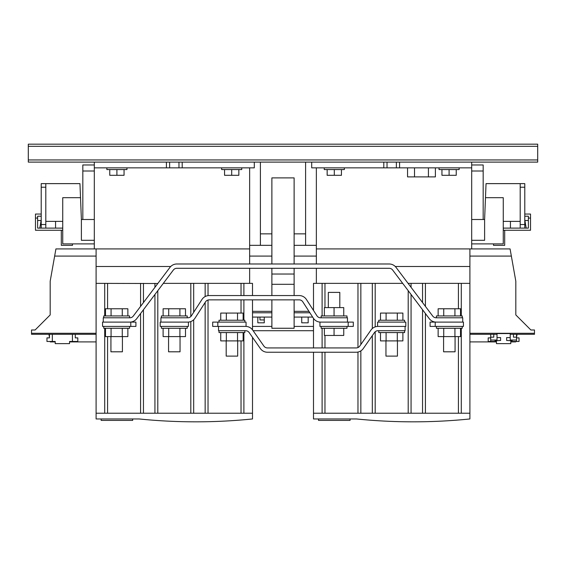 <?xml version="1.0" encoding="UTF-8"?>
<svg xmlns="http://www.w3.org/2000/svg" width="566" height="566" viewBox="0 0 566 566"><rect width="100%" height="100%" fill="white"/><g stroke="black" fill="none" stroke-linecap="round" stroke-linejoin="round"><path stroke-width="0.85" d="M126.954 167.847L126.954 169.567L106.861 169.567L106.861 167.847M241.746 167.847L241.746 169.567L221.66 169.567L221.66 167.847M324.254 167.847L324.254 169.567L344.34 169.567L344.34 167.847M439.046 167.847L439.046 169.567L459.139 169.567L459.139 167.847M346.979 326.405L346.979 328.273L321.148 328.273L321.148 326.405M378.781 322.104L378.781 320.236L404.612 320.236L404.612 322.104M436.414 326.405L436.414 328.273L462.245 328.273L462.245 326.405M443.588 336.593L443.588 351.804L455.071 351.804L455.071 336.593M39.783 228.112L41.12 220.507M55.567 228.112L55.567 221.37M436.414 317.795L436.414 315.934L462.245 315.934L462.245 317.795M129.586 317.795L129.586 315.934L105.488 315.934L105.481 308.76L127.859 308.76L127.859 315.934M129.586 326.405L129.586 328.273L105.488 328.273L105.481 336.593L127.859 336.593L127.859 328.273M122.412 336.593L122.412 351.804L110.929 351.804L110.929 336.593M339.805 307.607L339.805 292.396L328.322 292.396L328.322 307.607M346.979 317.795L346.979 315.934L321.148 315.934L321.148 317.795M187.219 317.795L187.219 315.934L163.121 315.934L163.114 308.76L185.499 308.76L185.499 315.934M180.045 336.593L180.045 351.804L168.562 351.804L168.562 336.593M187.219 326.405L187.219 328.273L161.388 328.273L161.388 326.405M244.852 322.104L244.852 320.236L219.021 320.236L219.021 322.104M237.678 340.902L237.678 356.113L226.195 356.113L226.195 340.902M244.852 330.714L244.852 332.575L219.021 332.575L219.021 330.714M385.955 340.902L385.955 356.113L397.438 356.113L397.438 340.902M378.781 330.714L378.781 332.575L404.612 332.575L404.612 330.714M526.217 228.112L524.88 220.507M510.433 228.112L510.433 221.37M271.878 299.86L271.878 328.259L294.122 328.259L294.122 299.86M294.122 295.558L294.122 268.291M294.122 263.989L294.122 245.333L316.359 245.333L316.359 256.094L294.122 256.094M249.641 245.333L271.878 245.333L271.878 256.094L249.641 256.094L249.641 167.847L254.304 167.847L94.31 167.847L94.31 248.92M271.878 295.558L271.878 268.291M271.878 263.989L271.878 256.094M347.46 322.104L353.311 322.104L353.311 326.405L319.953 326.405L319.953 322.104L347.46 322.104L347.46 317.795L320.582 317.795A4.302 4.302 0 0 1 316.96 315.828L306.425 299.499A8.61 8.61 0 0 0 299.188 295.558L209.172 295.558A8.61 8.61 0 0 0 201.942 299.499L191.407 315.828A4.302 4.302 0 0 1 187.785 317.795L160.907 317.795L160.907 322.104L187.785 322.104A8.61 8.61 0 0 0 195.022 318.163L205.557 301.834A4.302 4.302 0 0 1 209.172 299.86L299.188 299.86A4.302 4.302 0 0 1 302.81 301.834L313.345 318.163A8.61 8.61 0 0 0 320.582 322.104M378.003 326.405L377.586 326.405L377.586 322.104L405.808 322.104L405.808 326.405L378.003 326.405A8.61 8.61 0 0 0 370.949 330.077L359.735 346.095A4.302 4.302 0 0 1 356.212 347.927L267.421 347.927A4.302 4.302 0 0 1 263.897 346.095L252.684 330.077A8.61 8.61 0 0 0 245.63 326.405L218.54 326.405L218.54 330.714L245.63 330.714A4.302 4.302 0 0 1 249.153 332.546L260.367 348.564A8.61 8.61 0 0 0 267.421 352.236L356.212 352.236A8.61 8.61 0 0 0 363.266 348.564L374.48 332.546A4.302 4.302 0 0 1 378.003 330.714L405.093 330.714L405.093 326.405M435.219 326.405L463.441 326.405L463.441 322.104L462.726 322.104L462.726 317.795L436.167 317.795A4.302 4.302 0 0 1 432.728 316.083L396.066 267.414A8.61 8.61 0 0 0 389.189 263.989L176.811 263.989A8.61 8.61 0 0 0 169.934 267.414L133.272 316.083A4.302 4.302 0 0 1 129.833 317.795L103.274 317.795L103.274 322.104L129.833 322.104A8.61 8.61 0 0 0 136.71 318.672L173.373 270.003A4.302 4.302 0 0 1 176.811 268.291L389.189 268.291A4.302 4.302 0 0 1 392.627 270.003L429.29 318.672A8.61 8.61 0 0 0 436.167 322.104L430.082 322.104L430.082 326.405L435.219 326.405L435.219 322.104M356.538 418.96L313.493 418.96L313.493 413.222L469.9 413.222L469.9 418.96A561.147 561.147 0 0 1 356.538 418.96M329.384 418.96L330.325 418.96M456.988 420.121A561.147 561.147 0 0 0 459.854 419.887M397.565 421.613L399.037 421.649M395.882 421.564L396.823 421.592M384.201 421.076L384.661 421.104M398.726 421.642L399.525 421.663M452.496 420.453L452.956 420.418M444.062 420.984L442.81 421.047M441.36 421.125L438.332 421.267M422.547 302.569L422.547 283.361L469.9 283.361L469.9 413.222L458.418 413.222L458.418 336.593M324.969 352.236L324.969 413.222L313.493 413.222L313.493 352.236M372.322 328.549L372.322 283.361L402.688 283.361M408.079 283.361L422.547 283.361M322.104 315.934L322.104 283.361L372.322 283.361M318.517 418.96L318.517 420.397L350.085 420.397L350.085 418.96M375.194 331.754L375.194 413.222L357.974 413.222L357.974 352.052M425.42 313.529L425.42 413.222L408.199 413.222L408.199 290.676M524.788 216.205L528.375 216.205L528.375 218.073L530.526 218.073L530.526 214.054L524.788 214.054M528.375 216.205L528.375 228.112L520.196 228.112L520.196 224.525L524.788 224.525L524.788 228.112M528.375 220.507L524.788 220.507M520.196 187.219L520.196 183.632L524.788 183.632L524.788 187.219L520.196 187.219L520.196 224.525M524.788 187.219L524.788 224.525M520.196 228.112L503.266 228.112L503.266 230.263L530.526 230.263L530.526 218.073M504.695 230.263L504.695 245.333L493.502 245.333L493.502 243.896M503.259 221.37L520.196 221.37M471.69 243.896L503.259 243.896L503.259 197.697L485.479 197.697L486.045 183.632L520.196 183.632M510.221 337.598L506.634 337.598L506.634 340.47L511.381 340.753L513.114 340.039M497.019 337.598L500.606 337.598L500.606 340.47L495.858 340.753L494.125 340.039M471.69 164.975L483.173 164.975L483.173 219.502M471.69 240.309L484.609 240.309L484.609 219.502L471.69 219.502M485.479 197.697L484.609 219.502M407.555 167.847L407.555 176.889L435.388 176.889L435.388 167.847M308.18 317.08L308.18 322.818L301.728 322.818L301.728 317.08M510.221 333.579L497.019 333.579L510.221 333.579L510.221 334.301L513.447 334.301L513.447 337.166L516.532 337.166L516.532 334.301M483.173 171.003L471.69 171.003M414.51 176.889L414.51 167.847M428.427 176.889L428.427 167.847M316.359 245.333L316.359 167.847L311.696 167.847L311.696 162.109L311.696 167.847L471.69 167.847L471.69 248.92M383.805 162.109L383.805 167.847M387.031 162.109L387.031 167.847M396.363 162.109L396.363 167.847M399.589 162.109L399.589 167.847M471.69 162.109L471.69 167.847M469.9 334.301L497.019 334.301L497.019 340.039L490.708 340.039L490.708 341.475L496.446 341.475L496.446 343.626L510.794 343.626L510.794 341.475L516.532 341.475L516.532 337.166M516.532 337.888L519.043 337.888L519.043 341.475L516.532 341.475M305.598 245.333L305.598 162.109M294.122 233.857L305.598 233.857M316.359 248.92L510.079 248.92L515.817 281.203L515.817 314.929L530.887 329.992L534.474 329.992L534.474 334.301L513.447 334.301M510.221 334.301L510.221 340.039L516.532 340.039M490.708 340.039L490.708 337.166L493.793 337.166L493.793 334.301M490.708 341.475L488.196 341.475L488.196 337.888L490.708 337.888M395.266 266.501L469.9 266.501M348.175 322.104L348.175 326.405M469.9 283.361L469.9 248.92M515.817 314.929L530.887 329.992M497.019 334.301L497.019 333.579M490.708 334.301L490.708 337.166M510.794 341.906L515.732 341.906L515.81 341.475M516.532 337.364L517.076 334.301M316.359 283.361L316.359 268.291M316.359 263.989L316.359 256.094M422.547 413.222L422.547 309.722M411.065 283.361L411.065 287.33M411.065 294.483L411.065 413.222M372.322 413.222L372.322 335.624M360.846 283.361L360.846 344.51M360.846 350.885L360.846 413.222M294.122 317.08L312.644 317.08M294.122 312.772L309.871 312.772M294.122 311.342L308.944 311.342M461.29 283.361L461.29 315.934M461.29 328.273L461.29 413.222M322.104 413.222L322.104 352.236M322.104 347.927L322.104 328.273M313.493 310.451L313.493 283.361L322.104 283.361M469.9 333.296L534.474 333.296M313.493 318.382L313.493 347.927M28.3 159.952L28.3 162.109L537.7 162.109L537.7 159.952L28.3 159.952L28.3 144.167L537.7 144.167L537.7 159.952M402.886 332.575L402.886 340.902L380.501 340.902L380.501 332.575M386.097 332.575L386.097 340.902M397.29 332.575L397.29 340.902M220.747 332.575L220.747 340.902L243.132 340.902L243.132 332.575M226.343 332.575L226.343 340.902M237.536 332.575L237.536 340.902M237.536 320.236L237.536 313.062L243.132 313.062L243.132 320.236M226.343 320.236L226.343 313.062L237.536 313.062M220.747 320.236L220.747 313.062L226.343 313.062M163.114 328.273L163.114 336.593L185.499 336.593L185.499 328.273M168.71 328.273L168.71 336.593M179.903 328.273L179.903 336.593M179.903 315.934L179.903 308.76M168.71 315.934L168.71 308.76M163.121 315.934L161.388 315.934L161.388 317.795M324.368 315.934L324.368 307.607L343.753 307.607L343.753 315.934M334.06 315.934L334.06 307.607M111.07 328.273L111.07 336.593M122.263 328.273L122.263 336.593M105.488 328.273L103.755 328.273L103.755 326.405M436.167 322.104L462.726 322.104M122.263 315.934L122.263 308.76M111.07 315.934L111.07 308.76M105.488 315.934L103.755 315.934L103.755 317.795M460.519 315.934L460.519 308.76L438.141 308.76L438.141 315.934M454.93 315.934L454.93 308.76M443.737 315.934L443.737 308.76M253.122 330.714L313.493 330.714M313.493 326.405L294.122 326.405M271.878 326.405L252.507 326.405M132.692 418.96L132.692 420.397L101.123 420.397L101.123 418.96M61.305 230.263L61.305 245.333L72.498 245.333L72.498 243.896M45.804 228.112L41.212 228.112L41.212 224.525L45.804 224.525L45.804 228.112L62.734 228.112L62.741 230.263M35.113 329.992L50.183 314.929L35.113 329.992L31.526 329.992L31.526 334.301L52.334 334.301L52.334 341.475L46.957 341.475L46.957 337.888L49.468 337.888L49.468 334.301M107.582 336.593L107.582 413.222L96.1 413.222L252.507 413.222L252.507 418.96A561.147 561.147 0 0 1 139.151 418.96L96.1 418.96L96.1 256.094L54.647 256.094L55.921 248.92L96.1 248.92L96.1 256.094M96.1 283.361L157.801 283.516M143.453 309.722L143.453 413.222L140.58 413.222L140.58 313.529M190.806 316.564L190.806 283.361L252.507 283.361L252.507 295.558M193.678 319.776L193.678 413.222L190.806 413.222L190.806 321.552M157.801 290.676L157.801 413.222L154.935 413.222L154.935 294.483M208.026 300.015L208.026 413.222L205.154 413.222L205.154 302.456M243.896 332.575L243.896 413.222L241.031 413.222L241.031 340.902M239.595 420.121A561.147 561.147 0 0 0 242.46 419.887M226.669 420.984L225.417 421.047M223.966 421.125L220.938 421.267M41.212 214.054L35.474 214.054L35.474 218.073L37.625 218.073L37.625 216.205L41.212 216.205M35.474 218.073L35.474 230.263L62.734 230.263M41.212 228.112L37.625 228.112L37.625 218.073M41.212 220.507L37.625 220.507M94.31 219.502L81.391 219.502L80.521 197.697L62.741 197.697L62.741 243.896L94.31 243.896M81.391 219.502L81.391 240.309L94.31 240.309M82.827 219.502L82.827 164.975L94.31 164.975M82.827 171.003L94.31 171.003M80.521 197.697L79.955 183.632L45.804 183.632L45.804 187.219L41.212 187.219L41.212 183.632L45.804 183.632M254.304 162.109L254.304 167.847L254.304 162.109M94.31 162.109L94.31 167.847M166.411 162.109L166.411 167.847M182.195 162.109L182.195 167.847M178.969 162.109L178.969 167.847M169.637 162.109L169.637 167.847M41.212 224.525L41.212 187.219M45.804 224.525L45.804 187.219M52.334 334.301L75.292 334.301L75.292 337.888L77.804 337.888L77.804 341.475L69.554 341.475L69.554 343.626L55.206 343.626L55.206 341.475L52.334 341.475M72.427 334.301L72.427 341.475M75.292 334.301L96.1 334.301M249.641 283.361L249.641 268.291M249.641 263.989L249.641 256.094M249.641 248.92L96.1 248.92M170.734 266.501L96.1 266.501M190.806 283.361L163.312 283.361M271.878 311.342L252.507 311.342M260.402 162.109L260.402 245.333M271.878 233.857L260.402 233.857M104.71 283.361L104.71 315.934M104.71 328.273L104.71 413.222M252.507 299.86L252.507 329.837M252.507 337.336L252.507 413.222L243.896 413.222M143.453 302.569L143.453 283.361M154.935 283.361L154.935 287.33M143.453 413.222L154.935 413.222M193.678 312.305L193.678 283.361M205.154 283.361L205.154 296.549M193.678 413.222L205.154 413.222M243.896 320.236L243.896 299.86M243.896 295.558L243.896 283.361M271.878 312.772L252.507 312.772M271.878 317.08L252.507 317.08M217.825 326.405L217.825 322.104L212.689 322.104L212.689 326.405L218.54 326.405M245.63 326.405L246.047 326.405L246.047 322.104L217.825 322.104M160.907 322.104L160.192 322.104L160.192 326.405L188.414 326.405L188.414 322.104L187.785 322.104M129.833 322.104L135.918 322.104L135.918 326.405L102.559 326.405L102.559 322.104L103.274 322.104M130.781 322.104L130.781 326.405M257.82 317.08L257.82 322.818L264.272 322.818L264.272 319.953L259.971 319.953L259.971 317.08M264.272 319.953L264.272 317.08M48.924 334.301L49.468 337.364L48.924 334.301M50.19 341.475L50.268 341.906L50.19 341.475M54.647 256.094L50.183 281.203L50.183 314.929M96.1 333.296L31.526 333.296M62.741 221.37L45.804 221.37M166.807 421.076L167.267 421.104M181.339 421.642L182.132 421.663M235.102 420.453L235.569 420.418M235.039 420.46A561.147 561.147 0 0 0 237.494 420.283M178.488 421.564L179.429 421.592M180.172 421.613L181.644 421.649M460.519 328.273L460.519 336.593L438.141 336.593L438.141 328.273M454.93 328.273L454.93 336.593M443.737 328.273L443.737 336.593M402.886 320.236L402.886 313.062L380.501 313.062L380.501 320.236M397.29 320.236L397.29 313.062M386.097 320.236L386.097 313.062M324.368 328.273L324.368 335.447L343.753 335.447L343.753 328.273M334.06 328.273L334.06 335.447M456.238 169.567L456.238 175.311L441.947 175.311L441.947 169.567M449.093 169.567L449.093 175.311M341.447 169.567L341.447 175.311L327.155 175.311L327.155 169.567M334.301 169.567L334.301 175.311M224.553 169.567L224.553 175.311L238.845 175.311L238.845 169.567M231.699 169.567L231.699 175.311M109.762 169.567L109.762 175.311L124.053 175.311L124.053 169.567M116.907 169.567L116.907 175.311M294.122 245.333L294.122 177.894L271.878 177.894L271.878 245.333M458.418 308.76L458.418 283.361M425.42 283.361L425.42 306.376M375.194 283.361L375.194 326.879M357.974 347.552L357.974 283.361M324.969 283.361L324.969 307.607M324.969 335.447L324.969 347.927M511.353 256.094L469.9 256.094M537.7 146.325L28.3 146.325M107.582 283.361L107.582 308.76M140.58 306.376L140.58 283.361M208.026 283.361L208.026 295.636M241.031 313.062L241.031 299.86M241.031 295.558L241.031 283.361M271.878 284.295L294.122 284.295M271.878 274.029L294.122 274.029M496.446 341.906L469.9 341.906M50.268 341.906L55.206 341.906M69.554 341.906L96.1 341.906M271.878 328.259L294.122 328.259"/></g></svg>
